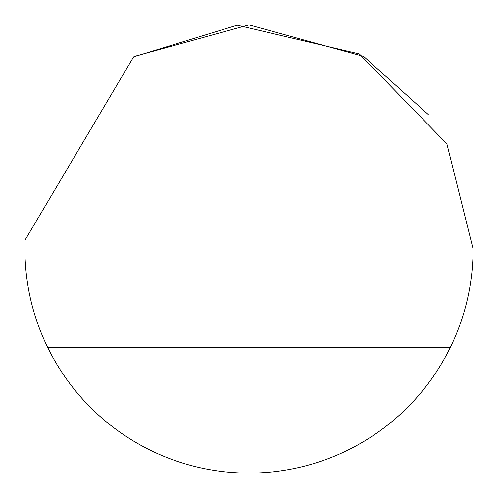 <?xml version="1.0" encoding="UTF-8"?>
<svg xmlns="http://www.w3.org/2000/svg" width="498" height="498" viewBox="0 0 498 498"><rect width="100%" height="100%" fill="white"/><g stroke="black" fill="none" stroke-linecap="round" stroke-linejoin="round"><path stroke-width="0.75" d="M133.607 56.89L237.247 25.211L359.363 53.958L446.893 143.841L473.1 249C472.988 283.611 465.369 316.479 450.242 347.604A224.1 224.1 0 0 1 47.758 347.604C32.631 316.479 25.012 283.611 24.9 249L25.081 240.036L133.607 56.89M134.398 56.417L249 24.9L363.602 56.417M363.752 56.511L428.28 114.54M47.758 347.604L450.242 347.604"/></g></svg>
